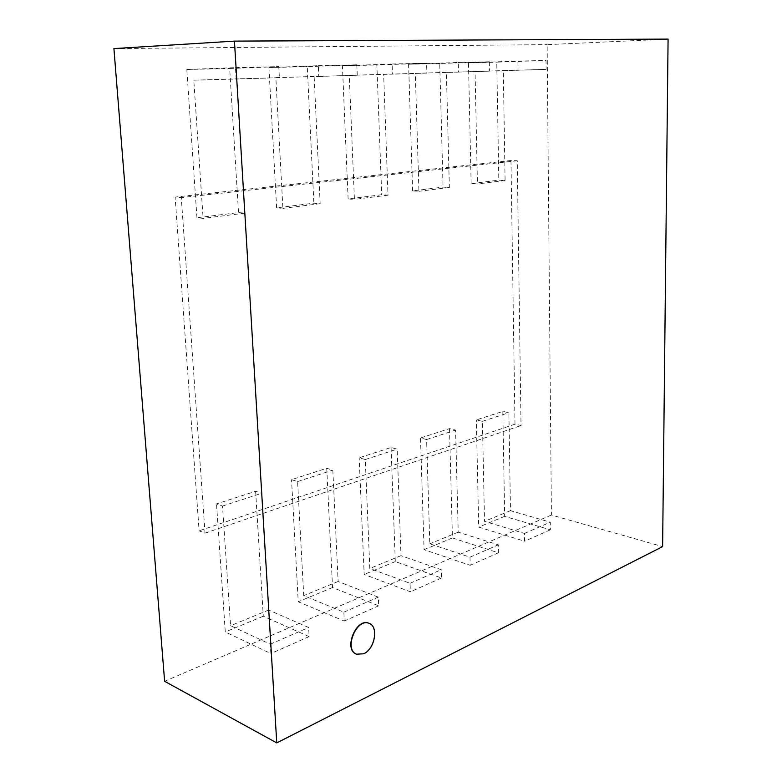 <?xml version="1.0" encoding="UTF-8"?>
<svg xmlns="http://www.w3.org/2000/svg" width="782" height="782" viewBox="0 0 782 782"><rect width="100%" height="100%" fill="white"/><g stroke="black" fill="none" stroke-linecap="round" stroke-linejoin="round"><path stroke-width="0.59" stroke-dasharray="3.91 2.93" d="M369.084 623.381C378.615 626.783 374.431 649.07 363.405 653.664L356.328 654.123M668.082 39.1L547.136 44.652L551.408 515.035L662.618 546.608M113.918 48.592L547.136 44.652M551.408 515.035L164.621 681.298M510.969 160.525L514.996 424.176L521.027 425.535L517.254 160.75L510.969 160.525L175.129 197.074L181.277 197.592L205.04 533.148L199.107 530.822L175.129 197.074M517.254 160.75L181.277 197.592M514.996 424.176L199.107 530.822M205.04 533.148L521.027 425.535M196.947 217.748L186.8 69.49L235.46 67.633L236.144 79.011L193.799 80.194L203.115 218.364L196.947 217.748L238.52 212.567L244.756 213.144L236.653 78.865L279.37 77.672L278.783 66.626L229.683 68.474L238.52 212.567M279.37 77.672L236.144 79.011M235.46 67.633L278.783 66.626M244.756 213.144L203.115 218.364M193.799 80.194L236.653 78.865M186.8 69.49L229.683 68.474M276.613 207.826L268.92 67.545L318.313 65.717L318.812 76.441L275.851 77.653L282.888 208.364L276.613 207.826L313.875 203.193L320.17 203.682L314.129 76.46L357.257 75.248L356.836 64.828L307.248 66.636L313.875 203.193M357.257 75.248L318.812 76.441M318.313 65.717L356.836 64.828M320.17 203.682L282.888 208.364M275.851 77.653L314.129 76.46M268.92 67.545L307.248 66.636M348.117 198.931L342.418 65.805L392.114 64.007L392.466 74.153L349.251 75.375L354.422 199.39L348.117 198.931L381.694 194.747L388.009 195.177L383.659 74.31L426.884 73.088L426.601 63.205L376.875 64.994L381.694 194.747M426.884 73.088L392.466 74.153M392.114 64.007L426.601 63.205M388.009 195.177L354.422 199.39M349.251 75.375L383.659 74.31M342.418 65.805L376.875 64.994M412.622 190.896L408.585 64.241L458.272 62.472L458.496 72.1L415.31 73.322L418.947 191.297L412.622 190.896L443.042 187.113L449.357 187.475L446.395 72.364L489.493 71.133L489.317 61.758L439.738 63.508L443.042 187.113M489.493 71.133L458.496 72.1M458.272 62.472L489.317 61.758M449.357 187.475L418.947 191.297M415.31 73.322L446.395 72.364M408.585 64.241L439.738 63.508M471.135 183.614L468.477 62.834L517.909 61.094L518.036 70.253L475.075 71.475L477.431 183.956L471.135 183.614L498.818 180.163L505.094 180.486L503.305 70.595L546.1 69.373L546.012 60.449L496.766 62.159L498.818 180.163M546.1 69.373L518.036 70.253M517.909 61.094L546.012 60.449M505.094 180.486L477.431 183.956M475.075 71.475L503.305 70.595M468.477 62.834L496.766 62.159M502.836 411.391L504.654 516.355L550.362 529.815L550.293 522.181L510.48 510.675L508.887 412.71L502.836 411.391L476.336 419.954L482.406 421.342L484.508 521.35L524.478 533.432L524.585 541.222L478.701 527.088L476.336 419.954M524.478 533.432L550.293 522.181M550.362 529.815L524.585 541.222M482.406 421.342L508.887 412.71M510.48 510.675L484.508 521.35M504.654 516.355L478.701 527.088M449.503 428.624L452.426 537.957L498.447 552.796L498.3 544.839L458.213 532.151L455.593 430.08L449.503 428.624L420.501 437.988L426.601 439.533L429.807 543.822L469.992 557.175L470.187 565.298L424.069 549.697L420.501 437.988M469.992 557.175L498.3 544.839M498.447 552.796L470.187 565.298M426.601 439.533L455.593 430.08M458.213 532.151L429.807 543.822M452.426 537.957L424.069 549.697M391.068 447.5L395.301 561.593L441.488 578.006L441.243 569.707L401 555.66L397.168 449.132L391.068 447.5L359.182 457.802L365.282 459.523L369.818 568.475L410.071 583.294L410.374 591.779L364.177 574.477L359.182 457.802M410.071 583.294L441.243 569.707M441.488 578.006L410.374 591.779M365.282 459.523L397.168 449.132M401 555.66L369.818 568.475M395.301 561.593L364.177 574.477M326.749 468.281L332.546 587.556L378.693 605.806L378.341 597.125L338.127 581.495L332.829 470.099L326.749 468.281L291.539 479.659L297.59 481.585L303.729 595.63L343.855 612.159L344.266 621.045L298.235 601.759L291.539 479.659M343.855 612.159L378.341 597.125M378.693 605.806L344.266 621.045M297.59 481.585L332.829 470.099M338.127 581.495L303.729 595.63M332.546 587.556L298.235 601.759M255.626 491.272L263.29 616.216L309.134 636.597L308.646 627.496L268.685 610.028L261.647 493.295L255.626 491.272L216.516 503.901L222.499 506.062L230.563 625.698L270.279 644.221L270.846 653.547L225.284 631.944L216.516 503.901M270.279 644.221L308.646 627.496M309.134 636.597L270.846 653.547M222.499 506.062L261.647 493.295M268.685 610.028L230.563 625.698M263.29 616.216L225.284 631.944"/><path stroke-width="1.17" d="M363.689 653.781C374.803 649.168 378.908 626.665 369.231 623.44C356.827 617.301 343.425 649.324 356.475 654.192L363.689 653.781M356.328 654.123L356.191 654.065C343.142 649.197 356.533 617.184 368.948 623.313L369.084 623.381M662.618 546.608L668.082 39.1L234.453 41.114L113.918 48.592L164.621 681.298L276.76 742.9L662.618 546.608M234.453 41.114L276.76 742.9"/></g></svg>
